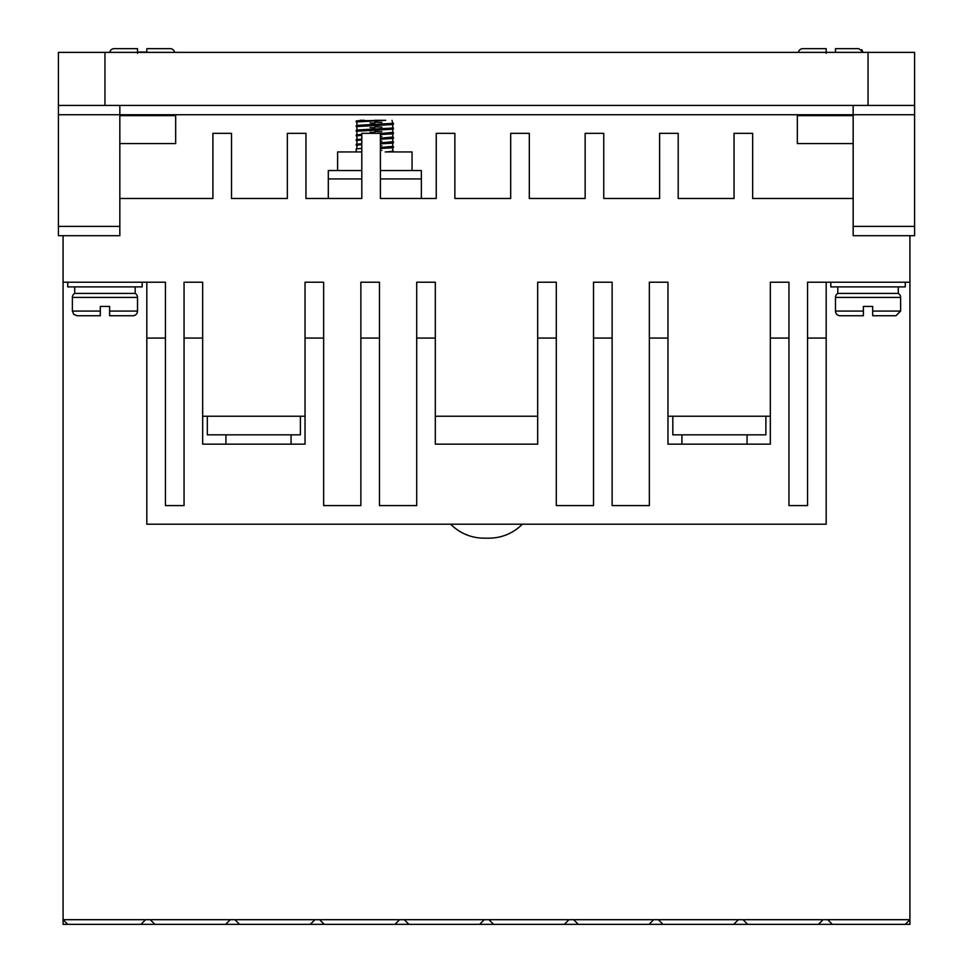 <?xml version="1.0" encoding="UTF-8"?>
<svg xmlns="http://www.w3.org/2000/svg" width="973" height="973" viewBox="0 0 973 973"><rect width="100%" height="100%" fill="white"/><g stroke="black" fill="none" stroke-linecap="round" stroke-linejoin="round"><path stroke-width="1.46" d="M522.331 524.192A46.534 46.534 0 0 1 489.103 538.154L483.897 538.154A46.534 46.534 0 0 1 450.669 524.192M900.621 311.08L872.696 311.08L872.696 315.739L895.963 315.739L872.696 315.739L872.696 306.422L863.392 306.422L863.392 315.739L840.125 315.739A4.658 4.658 0 0 1 835.479 311.08L835.479 297.434A4.658 4.658 0 0 1 837.802 293.396L898.298 293.396A4.658 4.658 0 0 1 900.621 297.434L900.621 311.08L895.963 315.739M72.379 297.434A4.658 4.658 0 0 1 74.702 293.396L135.198 293.396A4.658 4.658 0 0 1 137.521 297.434L137.521 311.08A4.658 4.658 0 0 1 132.875 315.739L109.608 315.739L109.608 306.422L100.304 306.422L100.304 315.739L77.037 315.739L100.304 315.739L100.304 311.08L72.379 311.08L72.379 297.434L137.521 297.434M812.212 48.65L802.907 48.65A4.658 4.658 0 0 0 798.346 52.372A4.658 4.658 0 0 1 802.907 48.65L826.174 48.65L826.174 52.372M123.559 48.65L114.255 48.65A4.658 4.658 0 0 0 109.694 52.372A4.658 4.658 0 0 1 114.255 48.65L137.521 48.65L137.521 52.372M146.826 52.372L146.826 48.65L170.093 48.65A4.658 4.658 0 0 1 174.654 52.372M137.521 52.068L146.826 52.068M137.521 53.308L137.521 48.65M826.174 53.308L826.174 48.65M830.82 282.231L830.82 286.889L905.267 286.889L905.267 282.231M67.733 282.231L67.733 286.889L142.18 286.889L142.18 282.231M412.053 170.555L412.053 151.946L385.199 151.946M361.798 151.946L337.607 151.946L337.607 170.555M747.069 444.162L747.069 434.846M681.927 444.162L681.927 434.846M291.073 444.162L291.073 434.846M225.931 444.162L225.931 434.846M898.298 293.396L898.298 286.889M837.802 293.396L837.802 286.889M135.198 293.396L135.198 286.889M74.702 293.396L74.702 286.889M363.951 120.311L356.215 121.005L356.215 121.941L385.697 120.311L356.921 120.822M393.445 123.328L358.709 125.274L356.215 125.663L356.215 126.587L390.951 124.653L393.445 124.264L392.618 123.109M393.445 127.986L358.709 129.92L356.215 130.309L356.215 131.246L390.951 129.3L393.445 128.91L392.618 127.755M392.618 132.413L380.407 133.581M361.798 134.383L356.215 134.967L356.215 135.892L361.798 135.308M380.407 134.517L390.951 133.958L393.445 133.569L393.445 132.632M392.618 137.059L380.407 138.239M361.798 139.03L356.215 139.613L356.215 140.55L361.798 139.966M380.407 139.163L390.951 138.604L393.445 138.227L393.445 137.29M392.618 141.717L380.407 142.885M361.798 143.688L356.215 144.272L356.215 145.196L361.798 144.612M380.407 143.822L390.951 143.262L393.445 142.873L393.445 141.949M392.618 146.364L380.407 147.543M361.798 148.346L356.215 148.918L356.215 151.946M380.407 148.468L390.951 147.92L393.445 147.531L393.445 146.595M374.824 122.172L381.89 122.452M374.824 123.097L370.093 122.914M357.042 122.16L356.215 121.941M374.824 126.818L381.89 127.11M374.824 127.755L370.093 127.572M357.042 126.818L356.215 126.587M374.824 131.477L381.89 131.756M374.824 132.401L370.093 132.219M357.042 131.464L356.215 131.246M380.407 136.342L381.89 136.415M357.042 136.123L356.215 135.892M380.407 141L381.89 141.061M357.042 140.781L356.215 140.55M380.407 145.658L381.89 145.719M357.042 145.427L356.215 145.196M380.407 150.304L381.89 150.365M392.618 151.022L393.445 151.946M119.837 105.412L119.837 114.729L853.163 114.729L853.163 235.697L914.584 235.697L914.584 105.412L58.416 105.412L58.416 235.697L119.837 235.697L119.837 114.729L58.416 114.729M914.584 114.729L853.163 114.729L853.163 105.412M853.163 115.653L797.325 115.653L797.325 143.566L853.163 143.566M853.163 198.48L752.652 198.48L752.652 133.337L734.043 133.337L734.043 198.48L678.205 198.48L678.205 133.337L659.597 133.337L659.597 198.48L603.759 198.48L603.759 133.337L585.15 133.337L585.15 198.48L529.312 198.48L529.312 133.337L510.691 133.337L510.691 198.48L454.865 198.48L454.865 133.337L436.245 133.337L436.245 198.48L380.407 198.48L380.407 133.337L361.798 133.337L361.798 198.48L305.96 198.48L305.96 133.337L287.351 133.337L287.351 198.48L231.513 198.48L231.513 133.337L212.905 133.337L212.905 198.48L119.837 198.48M63.075 235.697L63.075 282.231L165.446 282.231L165.446 505.583L184.055 505.583L184.055 338.069L202.664 338.069L202.664 282.231L184.055 282.231L184.055 338.069M202.664 416.237L305.036 416.237M323.644 338.069L305.036 338.069L305.036 282.231L323.644 282.231L323.644 505.583L360.874 505.583L360.874 338.069L379.482 338.069L379.482 282.231L360.874 282.231L360.874 338.069M379.482 338.069L379.482 505.583L416.699 505.583L416.699 282.231L435.32 282.231L435.32 444.162L537.68 444.162L537.68 338.069L556.301 338.069L556.301 505.583L593.518 505.583L593.518 338.069L612.126 338.069L612.126 282.231L593.518 282.231L593.518 338.069M435.32 416.237L537.68 416.237M537.68 338.069L537.68 282.231L556.301 282.231L556.301 338.069M612.126 338.069L612.126 505.583L649.356 505.583L649.356 282.231L667.965 282.231L667.965 444.162L770.336 444.162L770.336 338.069L788.945 338.069L788.945 505.583L807.554 505.583L807.554 338.069L826.174 338.069L826.174 282.231L909.925 282.231L909.925 235.697M667.965 416.237L770.336 416.237M770.336 338.069L770.336 282.231L788.945 282.231L788.945 338.069M807.554 338.069L807.554 282.231L826.174 282.231M119.837 143.566L175.675 143.566L175.675 115.653L119.837 115.653M104.95 105.412L104.95 52.372L58.416 52.372L58.416 105.412M914.584 105.412L914.584 52.372L868.05 52.372L868.05 105.412M905.267 924.35L818.402 924.35L823.049 919.692L909.925 919.692L905.267 924.35L909.925 924.35L909.925 282.231M823.049 919.692L63.075 919.692L63.075 924.35L67.733 924.35L63.075 919.692L63.075 282.231M421.358 198.48L421.358 170.555L380.407 170.555M361.798 170.555L328.302 170.555L328.302 198.48M649.356 338.069L667.965 338.069M416.699 338.069L435.32 338.069M305.036 338.069L305.036 444.162L202.664 444.162L202.664 338.069M146.826 282.231L146.826 338.069L165.446 338.069M104.95 52.372L868.05 52.372M818.402 924.35L67.733 924.35M826.174 338.069L826.174 524.192L146.826 524.192L146.826 338.069M765.885 416.237L765.885 434.846L672.817 434.846L672.817 416.237M300.377 416.237L300.377 434.846L207.322 434.846L207.322 416.237M140.915 924.35L145.573 919.692M225.602 924.35L230.26 919.692M150.219 919.692L154.877 924.35M310.29 924.35L314.936 919.692M234.907 919.692L239.565 924.35M394.977 924.35L399.623 919.692M319.594 919.692L324.252 924.35M479.665 924.35L484.311 919.692M404.281 919.692L408.928 924.35M564.34 924.35L568.998 919.692M488.969 919.692L493.615 924.35M649.027 924.35L653.686 919.692M573.644 919.692L578.303 924.35M733.715 924.35L738.373 919.692M658.332 919.692L662.99 924.35M743.019 919.692L747.678 924.35M827.707 919.692L832.353 924.35M393.445 151.253L385.697 151.946M360.046 120.311L364.413 120.311M374.836 120.311L385.685 120.311M863.392 306.422L872.696 306.422M100.304 306.422L109.608 306.422M835.479 311.08L863.392 311.08L863.392 315.739M137.521 311.08L109.608 311.08L109.608 315.739M863.233 52.092L858.745 48.65L849.441 48.65M146.826 48.65L146.826 50.949M835.479 52.372L835.479 48.65L858.745 48.65L835.479 48.65L835.479 50.949M835.479 297.434L900.621 297.434M853.163 226.393L914.584 226.393M58.416 226.393L119.837 226.393M421.358 178.935L380.407 178.935M361.798 178.935L328.302 178.935M392.739 151.07L392.739 147.714M356.921 148.735L356.921 145.391M392.739 146.412L392.739 143.055M356.921 144.089L356.921 140.732M392.739 141.754L392.739 138.409M356.921 139.431L356.921 136.086M392.739 137.108L392.739 133.751M356.921 134.785L356.921 131.428M392.739 132.45L392.739 129.105M379.567 129.895L374.824 130.078M374.824 129.141L367.77 129.433M356.921 130.127L356.921 126.77M392.739 127.804L392.739 124.447M379.567 125.237L374.824 125.42M374.824 124.495L367.77 124.775M356.921 125.468L356.921 122.124M392.727 123.145L391.997 120.311M72.379 311.08L73.741 314.376L77.037 315.739M862.248 50.243L861.64 49.659"/></g></svg>
